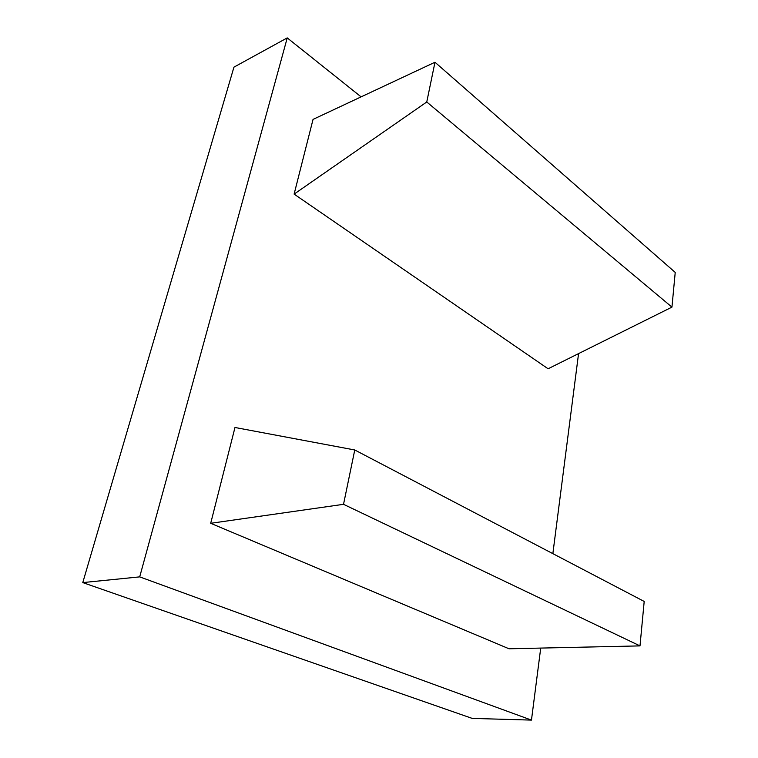 <?xml version="1.0" encoding="UTF-8"?>
<svg xmlns="http://www.w3.org/2000/svg" width="758" height="758" viewBox="0 0 758 758"><rect width="100%" height="100%" fill="white"/><g stroke="black" fill="none" stroke-linecap="round" stroke-linejoin="round"><path stroke-width="1.14" d="M210.696 523.304L509.054 648.782L639.998 645.892L644.196 601.445L354.763 449.977L234.98 427.484L210.696 523.304L343.526 504.316L354.763 449.977M639.998 645.892L343.526 504.316M426.763 101.979L294.113 194.114L313.045 119.394L434.978 62.241L426.763 101.979L671.948 307.123L548.091 368.776L294.113 194.114M434.978 62.241L675.226 272.416L671.948 307.123M361.111 96.872L287.235 37.9L139.699 576.876L531.462 720.1L540.719 648.081M552.857 553.643L578.562 353.607M531.462 720.1L472.177 718.394L82.774 582.589L233.947 67.14L287.235 37.9M139.699 576.876L82.774 582.589"/></g></svg>
